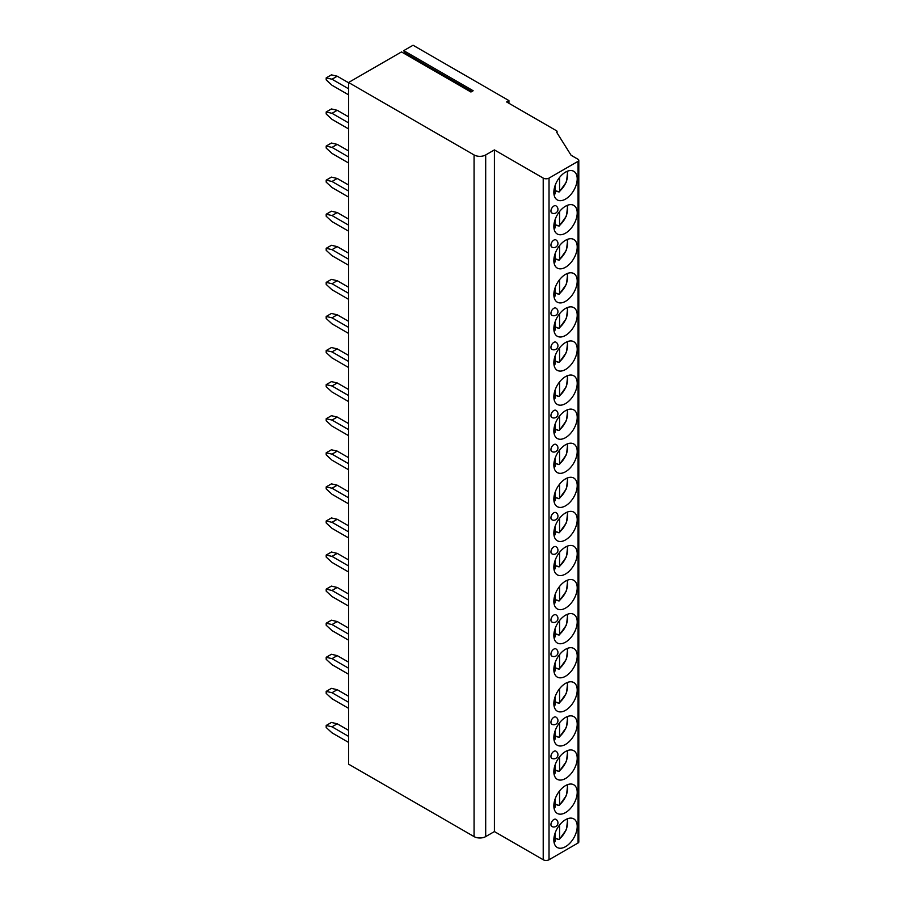 <?xml version="1.0" encoding="UTF-8"?>
<svg xmlns="http://www.w3.org/2000/svg" width="905" height="905" viewBox="0 0 905 905"><rect width="100%" height="100%" fill="white"/><g stroke="black" fill="none" stroke-linecap="round" stroke-linejoin="round"><path stroke-width="1.36" d="M494.413 149.913L494.413 831.571L543.215 859.75A4.106 2.376 0 0 0 549.03 859.75L578.08 842.974A2.466 1.425 0 0 0 578.804 841.967L578.804 160.309A2.466 1.425 0 0 1 578.08 161.316L549.03 178.093A4.106 2.376 0 0 1 543.215 178.093L494.413 149.913L485.691 154.947A8.213 4.74 0 0 1 474.073 154.947L348.572 82.491L401.503 51.924L470.939 92.016L473.145 90.738L403.709 50.646L404.999 53.022A1.063 0.622 -60 0 1 404.942 53.915M578.804 160.309A2.466 1.425 0 0 0 578.08 159.303L571.1 155.275L556.575 132.13A1.64 0.95 0 0 0 557.061 131.463A1.64 0.95 0 0 0 556.575 130.795L506.608 101.937L508.938 100.602L413.065 45.25L403.709 50.646M348.572 82.491L348.572 764.148L474.073 836.605A8.213 4.74 0 0 0 485.691 836.605L494.413 831.571M577.209 826.435A16.516 9.536 120 0 0 573.781 818.878A16.516 9.536 120 0 0 561.055 823.301A16.516 9.536 120 0 0 553.849 839.919A16.516 9.536 120 0 0 557.265 847.487A16.516 9.536 120 0 0 569.992 843.064A16.516 9.536 120 0 0 577.209 826.435M577.209 792.361A16.516 9.536 120 0 0 573.781 784.793A16.516 9.536 120 0 0 561.055 789.217A16.516 9.536 120 0 0 553.849 805.846A16.516 9.536 120 0 0 557.265 813.403A16.516 9.536 120 0 0 569.992 808.98A16.516 9.536 120 0 0 577.209 792.361M577.209 758.277A16.516 9.536 120 0 0 573.781 750.709A16.516 9.536 120 0 0 561.055 755.132A16.516 9.536 120 0 0 553.849 771.761A16.516 9.536 120 0 0 557.265 779.318A16.516 9.536 120 0 0 569.992 774.895A16.516 9.536 120 0 0 577.209 758.277M577.209 724.192A16.516 9.536 120 0 0 573.781 716.624A16.516 9.536 120 0 0 561.055 721.059A16.516 9.536 120 0 0 553.849 737.677A16.516 9.536 120 0 0 557.265 745.234A16.516 9.536 120 0 0 569.992 740.81A16.516 9.536 120 0 0 577.209 724.192M577.209 690.108A16.516 9.536 120 0 0 573.781 682.551A16.516 9.536 120 0 0 561.055 686.974A16.516 9.536 120 0 0 553.849 703.592A16.516 9.536 120 0 0 557.265 711.149A16.516 9.536 120 0 0 569.992 706.726A16.516 9.536 120 0 0 577.209 690.108M577.209 656.023A16.516 9.536 120 0 0 573.781 648.466A16.516 9.536 120 0 0 561.055 652.89A16.516 9.536 120 0 0 553.849 669.508A16.516 9.536 120 0 0 557.265 677.076A16.516 9.536 120 0 0 569.992 672.641A16.516 9.536 120 0 0 577.209 656.023M577.209 621.939A16.516 9.536 120 0 0 573.781 614.382A16.516 9.536 120 0 0 561.055 618.805A16.516 9.536 120 0 0 553.849 635.423A16.516 9.536 120 0 0 557.265 642.991A16.516 9.536 120 0 0 569.992 638.568A16.516 9.536 120 0 0 577.209 621.939M577.209 587.854A16.516 9.536 120 0 0 573.781 580.297A16.516 9.536 120 0 0 561.055 584.721A16.516 9.536 120 0 0 553.849 601.339A16.516 9.536 120 0 0 557.265 608.907A16.516 9.536 120 0 0 569.992 604.483A16.516 9.536 120 0 0 577.209 587.854M577.209 553.781A16.516 9.536 120 0 0 573.781 546.213A16.516 9.536 120 0 0 561.055 550.636A16.516 9.536 120 0 0 553.849 567.265A16.516 9.536 120 0 0 557.265 574.822A16.516 9.536 120 0 0 569.992 570.399A16.516 9.536 120 0 0 577.209 553.781M577.209 519.696A16.516 9.536 120 0 0 573.781 512.128A16.516 9.536 120 0 0 561.055 516.551A16.516 9.536 120 0 0 553.849 533.181A16.516 9.536 120 0 0 557.265 540.738A16.516 9.536 120 0 0 569.992 536.314A16.516 9.536 120 0 0 577.209 519.696M577.209 485.612A16.516 9.536 120 0 0 573.781 478.044A16.516 9.536 120 0 0 561.055 482.478A16.516 9.536 120 0 0 553.849 499.096A16.516 9.536 120 0 0 557.265 506.653A16.516 9.536 120 0 0 569.992 502.23A16.516 9.536 120 0 0 577.209 485.612M577.209 451.527A16.516 9.536 120 0 0 573.781 443.97A16.516 9.536 120 0 0 561.055 448.394A16.516 9.536 120 0 0 553.849 465.012A16.516 9.536 120 0 0 557.265 472.568A16.516 9.536 120 0 0 569.992 468.145A16.516 9.536 120 0 0 577.209 451.527M577.209 417.443A16.516 9.536 120 0 0 573.781 409.886A16.516 9.536 120 0 0 561.055 414.309A16.516 9.536 120 0 0 553.849 430.927A16.516 9.536 120 0 0 557.265 438.495A16.516 9.536 120 0 0 569.992 434.061A16.516 9.536 120 0 0 577.209 417.443M577.209 383.358A16.516 9.536 120 0 0 573.781 375.801A16.516 9.536 120 0 0 561.055 380.224A16.516 9.536 120 0 0 553.849 396.843A16.516 9.536 120 0 0 557.265 404.411A16.516 9.536 120 0 0 569.992 399.987A16.516 9.536 120 0 0 577.209 383.358M577.209 349.273A16.516 9.536 120 0 0 573.781 341.717A16.516 9.536 120 0 0 561.055 346.14A16.516 9.536 120 0 0 553.849 362.758A16.516 9.536 120 0 0 557.265 370.326A16.516 9.536 120 0 0 569.992 365.903A16.516 9.536 120 0 0 577.209 349.273M577.209 315.2A16.516 9.536 120 0 0 573.781 307.632A16.516 9.536 120 0 0 561.055 312.055A16.516 9.536 120 0 0 553.849 328.685A16.516 9.536 120 0 0 557.265 336.241A16.516 9.536 120 0 0 569.992 331.818A16.516 9.536 120 0 0 577.209 315.2M577.209 281.116A16.516 9.536 120 0 0 573.781 273.548A16.516 9.536 120 0 0 561.055 277.971A16.516 9.536 120 0 0 553.849 294.6A16.516 9.536 120 0 0 557.265 302.157A16.516 9.536 120 0 0 569.992 297.734A16.516 9.536 120 0 0 577.209 281.116M577.209 247.031A16.516 9.536 120 0 0 573.781 239.463A16.516 9.536 120 0 0 561.055 243.898A16.516 9.536 120 0 0 553.849 260.516A16.516 9.536 120 0 0 557.265 268.072A16.516 9.536 120 0 0 569.992 263.649A16.516 9.536 120 0 0 577.209 247.031M577.209 212.947A16.516 9.536 120 0 0 573.781 205.39A16.516 9.536 120 0 0 561.055 209.813A16.516 9.536 120 0 0 553.849 226.431A16.516 9.536 120 0 0 557.265 233.988A16.516 9.536 120 0 0 569.992 229.565A16.516 9.536 120 0 0 577.209 212.947M577.209 178.862A16.516 9.536 120 0 0 573.781 171.305A16.516 9.536 120 0 0 561.055 175.728A16.516 9.536 120 0 0 553.849 192.346A16.516 9.536 120 0 0 557.265 199.915A16.516 9.536 120 0 0 569.992 195.48A16.516 9.536 120 0 0 577.209 178.862M550.941 824.557A4.106 2.376 120 0 0 551.79 826.446A4.106 4.106 0 0 0 557.955 822.883A4.106 4.106 0 0 0 555.908 819.319A4.106 2.376 120 0 0 552.74 820.428A4.106 2.376 120 0 0 550.941 824.557M550.941 756.399A4.106 2.376 120 0 0 551.79 758.277A4.106 4.106 0 0 0 557.955 754.713A4.106 4.106 0 0 0 555.908 751.161A4.106 2.376 120 0 0 552.74 752.259A4.106 2.376 120 0 0 550.941 756.399M550.941 722.314A4.106 2.376 120 0 0 551.79 724.192A4.106 4.106 0 0 0 557.955 720.629A4.106 4.106 0 0 0 555.908 717.077A4.106 2.376 120 0 0 552.74 718.174A4.106 2.376 120 0 0 550.941 722.314M550.941 654.145A4.106 2.376 120 0 0 551.79 656.023A4.106 4.106 0 0 0 557.955 652.471A4.106 4.106 0 0 0 555.908 648.908A4.106 2.376 120 0 0 552.74 650.016A4.106 2.376 120 0 0 550.941 654.145M550.941 620.061A4.106 2.376 120 0 0 551.79 621.939A4.106 4.106 0 0 0 557.955 618.387A4.106 4.106 0 0 0 555.908 614.823A4.106 2.376 120 0 0 552.74 615.932A4.106 2.376 120 0 0 550.941 620.061M550.941 551.892A4.106 2.376 120 0 0 551.79 553.781A4.106 4.106 0 0 0 557.955 550.217A4.106 4.106 0 0 0 555.908 546.665A4.106 2.376 120 0 0 552.74 547.763A4.106 2.376 120 0 0 550.941 551.892M550.941 517.818A4.106 2.376 120 0 0 551.79 519.696A4.106 4.106 0 0 0 557.955 516.133A4.106 4.106 0 0 0 555.908 512.581A4.106 2.376 120 0 0 552.74 513.678A4.106 2.376 120 0 0 550.941 517.818M550.941 449.649A4.106 2.376 120 0 0 551.79 451.527A4.106 4.106 0 0 0 557.955 447.975A4.106 4.106 0 0 0 555.908 444.412A4.106 2.376 120 0 0 552.74 445.509A4.106 2.376 120 0 0 550.941 449.649M550.941 415.565A4.106 2.376 120 0 0 551.79 417.443A4.106 4.106 0 0 0 557.955 413.89A4.106 4.106 0 0 0 555.908 410.327A4.106 2.376 120 0 0 552.74 411.436A4.106 2.376 120 0 0 550.941 415.565M550.941 347.396A4.106 2.376 120 0 0 551.79 349.285A4.106 4.106 0 0 0 557.955 345.721A4.106 4.106 0 0 0 555.908 342.158A4.106 2.376 120 0 0 552.74 343.267A4.106 2.376 120 0 0 550.941 347.396M550.941 313.311A4.106 2.376 120 0 0 551.79 315.2A4.106 4.106 0 0 0 557.955 311.637A4.106 4.106 0 0 0 555.908 308.085A4.106 2.376 120 0 0 552.74 309.182A4.106 2.376 120 0 0 550.941 313.311M550.941 245.153A4.106 2.376 120 0 0 551.79 247.031A4.106 4.106 0 0 0 557.955 243.468A4.106 4.106 0 0 0 555.908 239.916A4.106 2.376 120 0 0 552.74 241.013A4.106 2.376 120 0 0 550.941 245.153M550.941 211.069A4.106 2.376 120 0 0 551.79 212.947A4.106 4.106 0 0 0 557.955 209.394A4.106 4.106 0 0 0 555.908 205.831A4.106 2.376 120 0 0 552.74 206.928A4.106 2.376 120 0 0 550.941 211.069M508.938 100.602L508.938 103.283M557.22 838.777A16.516 9.536 -60 0 1 556.971 838.98L558.408 839.467L559.573 838.765L558.408 839.467M556.971 838.98L555.218 837.962M559.573 825.021L559.573 838.765A14.457 8.349 120 0 0 567.016 818.946M554.052 841.978L555.218 841.277L555.218 832.804M557.22 804.692A16.516 9.536 -60 0 1 556.971 804.896L558.408 805.382L559.573 804.681L558.408 805.382M556.971 804.896L555.218 803.878M559.573 790.936L559.573 804.681A14.457 8.349 120 0 0 567.016 784.861M554.052 807.894L555.218 807.192L555.218 798.73M557.22 770.608A16.516 9.536 -60 0 1 556.971 770.811L558.408 771.298L559.573 770.596L558.408 771.298M556.971 770.811L555.218 769.793M559.573 756.851L559.573 770.596A14.457 8.349 120 0 0 567.016 750.777M554.052 773.809L555.218 773.119L555.218 764.646M557.22 736.523A16.516 9.536 -60 0 1 556.971 736.727L558.408 737.213L559.573 736.512L558.408 737.213M556.971 736.727L555.218 735.708M559.573 722.767L559.573 736.512A14.457 8.349 120 0 0 567.016 716.692M554.052 739.736L555.218 739.034L555.218 730.561M557.22 702.438A16.516 9.536 -60 0 1 556.971 702.642L558.408 703.128L559.573 702.427L558.408 703.128M556.971 702.642L555.218 701.624M559.573 688.682L559.573 702.427A14.457 8.349 120 0 0 567.016 682.608M554.052 705.651L555.218 704.95L555.218 696.477M557.22 668.365A16.516 9.536 -60 0 1 556.971 668.557L558.408 669.044L559.573 668.354L558.408 669.044M556.971 668.557L555.218 667.551M559.573 654.609L559.573 668.354A14.457 8.349 120 0 0 567.016 648.534M554.052 671.567L555.218 670.865L555.218 662.392M557.22 634.281A16.516 9.536 -60 0 1 556.971 634.473L558.408 634.971L559.573 634.269L558.408 634.971M556.971 634.473L555.218 633.466M559.573 620.525L559.573 634.269A14.457 8.349 120 0 0 567.016 614.45M554.052 637.482L555.218 636.781L555.218 628.308M557.22 600.196A16.516 9.536 -60 0 1 556.971 600.4L558.408 600.886L559.573 600.185L558.408 600.886M556.971 600.4L555.218 599.382M559.573 586.44L559.573 600.185A14.457 8.349 120 0 0 567.016 580.365M554.052 603.397L555.218 602.696L555.218 594.223M557.22 566.111A16.516 9.536 -60 0 1 556.971 566.315L558.408 566.802L559.573 566.1L558.408 566.802M556.971 566.315L555.218 565.297M559.573 552.355L559.573 566.1A14.457 8.349 120 0 0 567.016 546.281M554.052 569.313L555.218 568.611L555.218 560.15M557.22 532.027A16.516 9.536 -60 0 1 556.971 532.231L558.408 532.717L559.573 532.016L558.408 532.717M556.971 532.231L555.218 531.212M559.573 518.271L559.573 532.016A14.457 8.349 120 0 0 567.016 512.196M554.052 535.228L555.218 534.538L555.218 526.065M557.22 497.942A16.516 9.536 -60 0 1 556.971 498.146L558.408 498.632L559.573 497.931L558.408 498.632M556.971 498.146L555.218 497.128M559.573 484.186L559.573 497.931A14.457 8.349 120 0 0 567.016 478.112M554.052 501.155L555.218 500.454L555.218 491.981M557.22 463.858A16.516 9.536 -60 0 1 556.971 464.061L558.408 464.548L559.573 463.846L558.408 464.548M556.971 464.061L555.218 463.043M559.573 450.102L559.573 463.846A14.457 8.349 120 0 0 567.016 444.027M554.052 467.071L555.218 466.369L555.218 457.896M557.22 429.785A16.516 9.536 -60 0 1 556.971 429.977L558.408 430.463L559.573 429.773L558.408 430.463M556.971 429.977L555.218 428.97M559.573 416.029L559.573 429.773A14.457 8.349 120 0 0 567.016 409.954M554.052 432.986L555.218 432.285L555.218 423.812M557.22 395.7A16.516 9.536 -60 0 1 556.971 395.892L558.408 396.39L559.573 395.689L558.408 396.39M556.971 395.892L555.218 394.885M559.573 381.944L559.573 395.689A14.457 8.349 120 0 0 567.016 375.869M554.052 398.901L555.218 398.2L555.218 389.727M557.22 361.615A16.516 9.536 -60 0 1 556.971 361.819L558.408 362.305L559.573 361.604L558.408 362.305M556.971 361.819L555.218 360.801M559.573 347.859L559.573 361.604A14.457 8.349 120 0 0 567.016 341.785M554.052 364.817L555.218 364.115L555.218 355.642M557.22 327.531A16.516 9.536 -60 0 1 556.971 327.734L558.408 328.221L559.573 327.519L558.408 328.221M556.971 327.734L555.218 326.716M559.573 313.775L559.573 327.519A14.457 8.349 120 0 0 567.016 307.7M554.052 330.732L555.218 330.031L555.218 321.569M557.22 293.446A16.516 9.536 -60 0 1 556.971 293.65L558.408 294.136L559.573 293.435L558.408 294.136M556.971 293.65L555.218 292.632M559.573 279.69L559.573 293.435A14.457 8.349 120 0 0 567.016 273.615M554.052 296.648L555.218 295.958L555.218 287.485M557.22 259.362A16.516 9.536 -60 0 1 556.971 259.565L558.408 260.052L559.573 259.35L558.408 260.052M556.971 259.565L555.218 258.547M559.573 245.606L559.573 259.35A14.457 8.349 120 0 0 567.016 239.531M554.052 262.574L555.218 261.873L555.218 253.4M557.22 225.277A16.516 9.536 -60 0 1 556.971 225.481L558.408 225.967L559.573 225.266L558.408 225.967M556.971 225.481L555.218 224.463M559.573 211.521L559.573 225.266A14.457 8.349 120 0 0 567.016 205.446M554.052 228.49L555.218 227.789L555.218 219.315M557.22 191.204A16.516 9.536 -60 0 1 556.971 191.396L558.408 191.883L559.573 191.193L558.408 191.883M556.971 191.396L555.218 190.389M559.573 177.448L559.573 191.193A14.457 8.349 120 0 0 567.016 171.373M554.052 194.405L555.218 193.704L555.218 185.231M348.572 730.335L337.237 723.785L332.011 726.806L326.196 725.471L326.196 727.484L332.011 732.846L348.572 742.405M326.196 725.471L331.434 722.45L337.237 723.785M332.011 726.806L348.572 736.365M348.572 696.25L337.237 689.701L332.011 692.721L326.196 691.386L326.196 693.4L332.011 698.762L348.572 708.321M326.196 691.386L331.434 688.366L337.237 689.701M332.011 692.721L348.572 702.28M348.572 662.166L337.237 655.627L332.011 658.648L326.196 657.302L326.196 659.315L332.011 664.677L348.572 674.236M326.196 657.302L331.434 654.281L337.237 655.627M332.011 658.648L348.572 668.207M348.572 628.081L337.237 621.543L332.011 624.563L326.196 623.217L326.196 625.231L332.011 630.593L348.572 640.163M326.196 623.217L331.434 620.197L337.237 621.543M332.011 624.563L348.572 634.122M348.572 593.997L337.237 587.458L332.011 590.479L326.196 589.132L326.196 591.146L332.011 596.519L348.572 606.079M326.196 589.132L331.434 586.112L337.237 587.458M332.011 590.479L348.572 600.038M348.572 559.912L337.237 553.374L332.011 556.394L326.196 555.048L326.196 557.061L332.011 562.435L348.572 571.994M326.196 555.048L331.434 552.027L337.237 553.374M332.011 556.394L348.572 565.953M348.572 525.828L337.237 519.289L332.011 522.309L326.196 520.963L326.196 522.977L332.011 528.35L348.572 537.909M326.196 520.963L331.434 517.954L337.237 519.289M332.011 522.309L348.572 531.869M348.572 491.754L337.237 485.204L332.011 488.225L326.196 486.89L326.196 488.904L332.011 494.266L348.572 503.825M326.196 486.89L331.434 483.87L337.237 485.204M332.011 488.225L348.572 497.784M348.572 457.67L337.237 451.12L332.011 454.14L326.196 452.805L326.196 454.819L332.011 460.181L348.572 469.74M326.196 452.805L331.434 449.785L337.237 451.12M332.011 454.14L348.572 463.699M348.572 423.585L337.237 417.047L332.011 420.067L326.196 418.721L326.196 420.735L332.011 426.097L348.572 435.656M326.196 418.721L331.434 415.7L337.237 417.047M332.011 420.067L348.572 429.626M348.572 389.501L337.237 382.962L332.011 385.983L326.196 384.636L326.196 386.65L332.011 392.012L348.572 401.582M326.196 384.636L331.434 381.616L337.237 382.962M332.011 385.983L348.572 395.542M348.572 355.416L337.237 348.877L332.011 351.898L326.196 350.552L326.196 352.565L332.011 357.939L348.572 367.498M326.196 350.552L331.434 347.531L337.237 348.877M332.011 351.898L348.572 361.457M348.572 321.332L337.237 314.793L332.011 317.813L326.196 316.467L326.196 318.481L332.011 323.854L348.572 333.413M326.196 316.467L331.434 313.447L337.237 314.793M332.011 317.813L348.572 327.372M348.572 287.247L337.237 280.708L332.011 283.729L326.196 282.383L326.196 284.396L332.011 289.77L348.572 299.329M326.196 282.383L331.434 279.374L337.237 280.708M332.011 283.729L348.572 293.288M348.572 253.174L337.237 246.624L332.011 249.644L326.196 248.309L326.196 250.323L332.011 255.685L348.572 265.244M326.196 248.309L331.434 245.289L337.237 246.624M332.011 249.644L348.572 259.203M348.572 219.089L337.237 212.539L332.011 215.56L326.196 214.225L326.196 216.238L332.011 221.601L348.572 231.16M326.196 214.225L331.434 211.204L337.237 212.539M332.011 215.56L348.572 225.119M348.572 185.005L337.237 178.466L332.011 181.486L326.196 180.14L326.196 182.154L332.011 187.516L348.572 197.075M326.196 180.14L331.434 177.12L337.237 178.466M332.011 181.486L348.572 191.046M348.572 150.92L337.237 144.381L332.011 147.402L326.196 146.056L326.196 148.069L332.011 153.431L348.572 163.002M326.196 146.056L331.434 143.035L337.237 144.381M332.011 147.402L348.572 156.961M348.572 116.836L337.237 110.297L332.011 113.317L326.196 111.971L326.196 113.985L332.011 119.358L348.572 128.917M326.196 111.971L331.434 108.951L337.237 110.297M332.011 113.317L348.572 122.876M348.572 82.751L337.237 76.212L332.011 79.233L326.196 77.887L326.196 79.9L332.011 85.274L348.572 94.833M326.196 77.887L331.434 74.866L337.237 76.212M332.011 79.233L348.572 88.792M474.073 154.947L474.073 836.605M485.691 154.947L485.691 836.605M543.215 178.093L543.215 859.75M549.03 178.093L549.03 859.75M578.08 161.316L578.08 842.974M553.951 841.593A14.457 8.349 120 0 0 555.218 841.277M553.951 807.509A14.457 8.349 120 0 0 555.218 807.192M553.951 773.424A14.457 8.349 120 0 0 555.218 773.119M553.951 739.34A14.457 8.349 120 0 0 555.218 739.034M553.951 705.267A14.457 8.349 120 0 0 555.218 704.95M553.951 671.182A14.457 8.349 120 0 0 555.218 670.865M553.951 637.097A14.457 8.349 120 0 0 555.218 636.781M553.951 603.013A14.457 8.349 120 0 0 555.218 602.696M553.951 568.928A14.457 8.349 120 0 0 555.218 568.611M553.951 534.844A14.457 8.349 120 0 0 555.218 534.538M553.951 500.759A14.457 8.349 120 0 0 555.218 500.454M553.951 466.686A14.457 8.349 120 0 0 555.218 466.369M553.951 432.601A14.457 8.349 120 0 0 555.218 432.285M553.951 398.517A14.457 8.349 120 0 0 555.218 398.2M553.951 364.432A14.457 8.349 120 0 0 555.218 364.115M553.951 330.348A14.457 8.349 120 0 0 555.218 330.031M553.951 296.263A14.457 8.349 120 0 0 555.218 295.958M553.951 262.178A14.457 8.349 120 0 0 555.218 261.873M553.951 228.105A14.457 8.349 120 0 0 555.218 227.789M553.951 194.021A14.457 8.349 120 0 0 555.218 193.704M404.999 53.022L471.743 91.552M557.061 132.899L557.061 131.463M559.347 839.444L566.507 829.478L567.707 818.674M554.052 842.329L554.708 842.125M559.347 805.36L566.507 795.393L567.707 784.59M554.052 808.244L554.708 808.041M559.347 771.286L566.507 761.309L567.707 750.505M554.052 774.16L554.708 773.956M559.347 737.202L566.507 727.235L567.707 716.421M554.052 740.075L554.708 739.871M559.347 703.117L566.507 693.151L567.707 682.347M554.052 705.991L554.708 705.787M559.347 669.033L566.507 659.066L567.707 648.263M554.052 671.906L554.708 671.702M559.347 634.948L566.507 624.982L567.707 614.178M554.052 637.821L554.708 637.629M559.347 600.863L566.507 590.897L567.707 580.094M554.052 603.748L554.708 603.544M559.347 566.779L566.507 556.813L567.707 546.009M554.052 569.664L554.708 569.46M559.347 532.706L566.507 522.728L567.707 511.925M554.052 535.579L554.708 535.375M559.347 498.621L566.507 488.655L567.707 477.84M554.052 501.494L554.708 501.291M559.347 464.537L566.507 454.57L567.707 443.767M554.052 467.41L554.708 467.206M559.347 430.452L566.507 420.486L567.707 409.682M554.052 433.325L554.708 433.122M559.347 396.367L566.507 386.401L567.707 375.598M554.052 399.241L554.708 399.048M559.347 362.283L566.507 352.317L567.707 341.513M554.052 365.168L554.708 364.964M559.347 328.198L566.507 318.232L567.707 307.428M554.052 331.083L554.708 330.879M559.347 294.125L566.507 284.147L567.707 273.344M554.052 296.998L554.708 296.795M559.347 260.04L566.507 250.074L567.707 239.259M554.052 262.914L554.708 262.71M559.347 225.956L566.507 215.99L567.707 205.186M554.052 228.829L554.708 228.626M559.347 191.871L566.507 181.905L567.707 171.102M554.052 194.745L554.708 194.541"/></g></svg>
